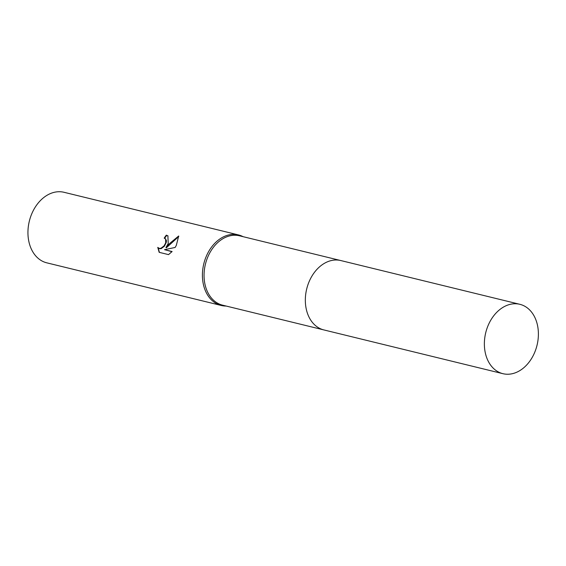 <?xml version="1.0" encoding="UTF-8"?>
<svg xmlns="http://www.w3.org/2000/svg" width="566" height="566" viewBox="0 0 566 566"><rect width="100%" height="100%" fill="white"/><g stroke="black" fill="none" stroke-linecap="round" stroke-linejoin="round"><path stroke-width="0.85" d="M340.491 260.48L239.538 235.81A35.7 26.404 103.7 0 0 209.342 253.702A35.7 26.404 103.7 0 0 222.594 305.173L323.54 329.844M243.111 236.687A36.309 26.857 103.7 0 0 238.498 234.932A36.309 26.857 103.7 0 0 207.786 253.129A36.309 26.857 103.7 0 0 221.256 305.47A36.309 26.857 103.7 0 0 226.159 306.043M168.222 243.465L165.958 247.526L169.347 243.734L178.679 235.994L176.302 245.432L175.127 247.462L164.522 249.67L172.114 251.53L168.534 254.615L159.173 252.33L157.758 247.399L159.251 248.396L160.85 248.333L164.041 245.906L165.711 242.849L165.597 239.05L164.197 238.13A36.309 26.857 -76.3 0 1 166.333 235.145L167.876 235.852L168.222 243.465M238.498 234.932L64.022 192.291A36.309 26.857 103.7 0 0 33.316 210.495A36.309 26.857 103.7 0 0 46.787 262.836L221.256 305.47M165.322 238.725L166.404 240.472L166.319 242.262L164.416 246.189L161.225 248.623L159.626 248.686L158.48 248.064M178.778 236.482L166.326 247.809L165.958 247.526M171.965 251.686L164.522 249.67M168.06 236.001L166.715 235.435A35.708 26.411 103.7 0 0 164.656 238.286M158.14 247.809L159.421 252.386M166.715 235.435L166.333 235.145M527.448 308.003A35.708 26.411 103.7 0 0 519.857 304.31A35.708 26.411 103.7 0 0 487.39 327.318A35.708 26.411 103.7 0 0 495.321 369.987A35.708 26.411 103.7 0 0 502.905 373.68A35.708 26.411 103.7 0 0 535.372 350.665A35.708 26.411 103.7 0 0 527.448 308.003M519.857 304.31L340.824 260.558A35.708 26.411 103.7 0 0 308.357 283.566A35.708 26.411 103.7 0 0 316.281 326.235A35.708 26.411 103.7 0 0 323.872 329.928L502.905 373.68M165.145 238.569L165.513 238.859M158.289 247.936L158.664 248.226"/></g></svg>
